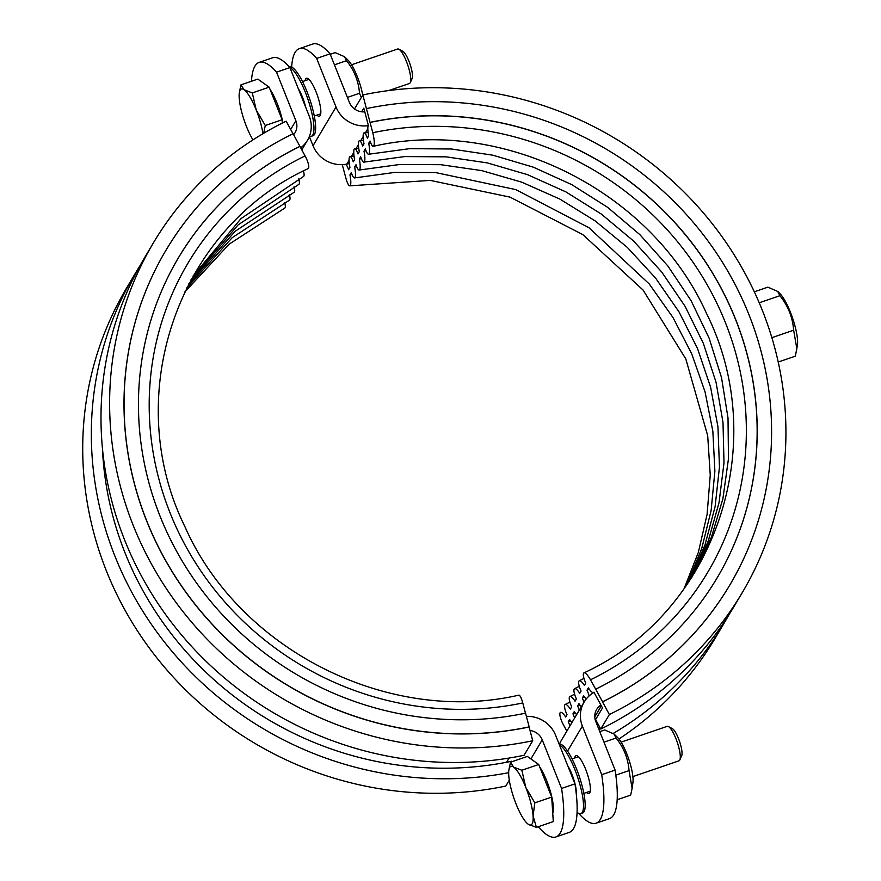 <?xml version="1.0" encoding="UTF-8"?>
<svg xmlns="http://www.w3.org/2000/svg" width="881" height="881" viewBox="0 0 881 881"><rect width="100%" height="100%" fill="white"/><g stroke="black" fill="none" stroke-linecap="round" stroke-linejoin="round"><path stroke-width="1.32" d="M511.861 761.724L511.729 761.217A331.52 315.299 -149.3 0 1 102.427 448.297M508.667 772.692A342.445 325.684 -149.3 0 1 159.582 635.719A342.445 325.684 -149.3 0 1 135.035 273.804A342.445 325.684 -149.3 0 1 139.98 265.743M509.295 780.192L505.815 786.05A342.445 325.684 -149.3 0 1 152.765 652.623A342.445 325.684 -149.3 0 1 126.412 288.329L135.035 273.804M184.581 292.228L229.214 244.125L284.695 208.125A10.924 2.863 -116 0 0 284.662 202.575M186.618 288.087L232.132 237.727L289.386 200.218A10.924 2.863 -116 0 0 289.353 194.679M188.721 284.001L235.073 231.34L294.067 192.322A10.924 2.863 -116 0 0 294.045 186.783M190.891 279.949L238.024 224.963L298.758 184.426A10.924 2.863 -116 0 0 298.736 178.887M193.126 275.929L240.998 218.598L303.449 176.53A10.924 2.863 -116 0 0 303.427 170.98M525.461 713.181L522.774 702.961A10.924 2.346 78.1 0 0 518.799 695.164C388.675 725.173 239.533 650.035 185.065 526.992C120.201 395.536 177.687 228.487 308.141 168.623A10.924 2.863 -116 0 0 305.079 155.904L293.098 133.714A327.875 311.83 -149.3 0 0 165.892 250.369L165.837 250.457A327.875 311.83 -149.3 0 1 165.87 250.413M178.403 257.858A313.306 297.976 -149.3 0 1 299.914 146.433M165.892 250.369A327.875 311.83 -149.3 0 0 191.133 599.168A327.875 311.83 -149.3 0 0 529.162 726.902L525.55 713.17A313.306 297.976 -149.3 0 1 202.542 591.107A313.306 297.976 -149.3 0 1 178.425 257.803A313.306 297.976 -149.3 0 1 299.969 146.334M529.162 726.902L529.107 727.001A327.875 311.83 -149.3 0 1 191.067 599.267A327.875 311.83 -149.3 0 1 165.837 250.457M293.01 133.758L286.16 121.182A342.445 325.684 -149.3 0 0 153.305 243.024L144.693 257.538A342.445 325.684 -149.3 0 0 171.046 621.843A342.445 325.684 -149.3 0 0 524.096 755.259L532.719 740.745A342.445 325.684 -149.3 0 1 179.669 607.328A342.445 325.684 -149.3 0 1 153.305 243.024M529.107 727.001L532.719 740.745M344.779 164.428L344.878 164.835A10.924 2.346 78.1 0 1 345.341 164.439A10.924 2.346 78.1 0 1 348.59 169.747L349.933 167.478A10.924 2.346 78.1 0 1 350.032 156.543A10.924 2.346 78.1 0 1 353.27 161.851L354.625 159.571A10.924 2.346 78.1 0 1 354.724 148.647A10.924 2.346 78.1 0 1 357.961 153.955L359.316 151.675A10.924 2.346 78.1 0 1 359.415 140.74A10.924 2.346 78.1 0 1 362.653 146.048L364.007 143.779A10.924 2.346 78.1 0 1 364.106 132.844A10.924 2.346 78.1 0 1 367.344 138.152L368.699 135.883A10.924 2.346 78.1 0 1 368.335 125.333L363.809 108.165L361.662 111.788M589.103 695.957A10.924 2.863 -116 0 0 587.01 690.153L588.365 687.885A10.924 2.863 -116 0 0 593.53 692.521A10.924 2.863 -116 0 0 593.904 692.169L602.494 707.95L595.6 719.568L600.754 729.039A342.445 325.684 30.7 0 0 733.609 607.196L742.231 592.671A342.445 325.684 30.7 0 0 715.879 228.377A342.445 325.684 30.7 0 0 362.829 94.95L372.762 132.734A10.924 2.346 78.1 0 1 373.291 146.334A10.924 2.346 78.1 0 1 370.053 141.026L368.699 143.306A10.924 2.346 78.1 0 1 368.599 154.241A10.924 2.346 78.1 0 1 365.362 148.933L364.007 151.202A10.924 2.346 78.1 0 1 363.908 162.137A10.924 2.346 78.1 0 1 360.67 156.829L359.316 159.109A10.924 2.346 78.1 0 1 359.217 170.033A10.924 2.346 78.1 0 1 355.979 164.725L354.625 167.005A10.924 2.346 78.1 0 1 354.525 177.929A10.924 2.346 78.1 0 1 351.288 172.632L349.944 174.901A10.924 2.346 78.1 0 1 349.845 185.836A10.924 2.346 78.1 0 1 345.87 178.039L342.257 164.637M613.286 733.388A342.445 325.684 30.7 0 0 723.951 623.462A342.445 325.684 30.7 0 0 728.664 615.257M618.914 739.005A342.445 325.684 30.7 0 0 715.339 637.976L723.951 623.462M598.816 729.182A331.52 315.299 30.7 0 0 600.368 728.323M351.012 157.093L351.321 156.576A313.306 297.976 -149.3 0 1 354.03 156.036M574.599 718.081A10.924 2.863 -116 0 0 572.947 713.852A305.112 290.179 30.7 0 0 575.106 712.784M569.908 725.977A10.924 2.863 -116 0 0 568.256 721.748L569.6 719.48A10.924 2.863 -116 0 0 571.934 722.563M572.947 713.852L574.291 711.573A10.924 2.863 -116 0 0 576.626 714.656M355.704 149.186L356.012 148.669A313.306 297.976 -149.3 0 1 358.721 148.129M579.28 710.174A10.924 2.863 -116 0 0 577.628 705.956A305.112 290.179 30.7 0 0 579.797 704.888M577.628 705.956L578.982 703.677A10.924 2.863 -116 0 0 581.317 706.76M360.395 141.29L360.703 140.773A313.306 297.976 -149.3 0 1 363.413 140.233M583.971 702.278A10.924 2.863 -116 0 0 582.319 698.049A305.112 290.179 30.7 0 0 584.488 696.981M582.319 698.049L583.674 695.781A10.924 2.863 -116 0 0 586.184 699.051M365.086 133.394L365.395 132.877A313.306 297.976 -149.3 0 1 368.104 132.337M587.01 690.153A305.112 290.179 30.7 0 0 589.18 689.085M354.503 108.969L362.829 94.95M600.754 729.039L609.377 714.513A342.445 325.684 30.7 0 0 742.231 592.671M609.377 714.513L602.505 701.893A327.875 311.83 30.7 0 0 729.699 585.237A327.875 311.83 30.7 0 0 729.732 585.182M602.505 701.893L602.56 701.794A327.875 311.83 30.7 0 0 729.754 585.138A327.875 311.83 30.7 0 0 704.525 236.339A327.875 311.83 30.7 0 0 366.496 108.594M602.56 701.794L595.677 689.173A313.306 297.976 30.7 0 0 717.233 577.705A313.306 297.976 30.7 0 0 693.116 244.4A313.306 297.976 30.7 0 0 370.108 122.338M595.677 689.173L590.468 679.802A10.924 2.863 -116 0 0 583.949 672.875A10.924 2.863 -116 0 0 585.788 683.149L584.433 685.418A10.924 2.863 -116 0 0 579.258 680.782A10.924 2.863 -116 0 0 581.097 691.045L579.742 693.325A10.924 2.863 -116 0 0 574.577 688.678A10.924 2.863 -116 0 0 576.405 698.941L575.051 701.221A10.924 2.863 -116 0 0 569.886 696.574A10.924 2.863 -116 0 0 571.714 706.848L570.359 709.117A10.924 2.863 -116 0 0 565.195 704.47A10.924 2.863 -116 0 0 567.023 714.744L565.679 717.013A10.924 2.863 -116 0 0 560.503 712.377A10.924 2.863 -116 0 0 563.565 725.096L566.846 731.12M717.2 577.749A313.306 297.976 30.7 0 0 693.039 244.478A313.306 297.976 30.7 0 0 370.053 122.437M370.725 142.887A299.639 284.981 30.7 0 0 368.699 143.306M366.033 150.783A299.639 284.981 30.7 0 0 364.007 151.202M361.353 158.69A299.639 284.981 30.7 0 0 359.316 159.109M356.662 166.586A299.639 284.981 30.7 0 0 354.625 167.005M351.971 174.482A299.639 284.981 30.7 0 0 349.944 174.901M568.256 721.748A305.112 290.179 30.7 0 0 570.425 720.68M309.363 136.511L313.03 145.728A29.15 27.718 30.7 0 0 346.861 164.086A313.306 297.976 -149.3 0 1 349.305 163.591M796.898 349.041L793.649 330.21C792.702 317.468 788.121 305.971 779.916 295.708L777.725 291.457L779.751 293.428A30.24 7.257 71.1 0 1 792.526 317.942A30.24 7.257 71.1 0 1 797.448 345.132L795.345 356.177L778.22 362.036M793.649 330.21L771.877 337.665M779.916 295.708L759.235 302.789M559.468 744.952A36.429 8.744 71.1 0 1 577.518 776.778A36.429 8.744 71.1 0 1 582.308 812.37A36.429 8.744 71.1 0 1 580.887 813.637A36.429 8.744 71.1 0 1 577.066 812.304M576.251 793.693A18.215 4.372 -108.9 0 0 567.816 765.93M559.127 744.082A36.429 8.744 71.1 0 1 577.925 772.615A36.429 8.744 71.1 0 1 583.982 811.797A36.429 8.744 71.1 0 1 582.561 813.064L580.887 813.637M300.685 147.843A29.15 27.718 30.7 0 0 307.535 140.2A29.15 27.718 30.7 0 0 309.242 116.171L289.915 67.595L276.535 72.176A109.288 26.243 -108.9 0 0 259.201 62.364L272.581 57.794A109.288 26.243 71.1 0 1 289.915 67.595A36.429 8.744 71.1 0 1 307.976 99.443A36.429 8.744 71.1 0 1 312.766 135.035A36.429 8.744 71.1 0 1 311.345 136.302A36.429 8.744 71.1 0 1 309.484 136.181M305.608 107.019A18.215 4.372 -108.9 0 0 298.274 88.596M289.254 66.846L289.431 66.791A36.429 8.744 71.1 0 1 308.273 94.972A36.429 8.744 71.1 0 1 314.44 134.463A36.429 8.744 71.1 0 1 313.019 135.729L311.345 136.302M621.083 742.132L667.192 726.351A18.215 4.372 71.1 0 1 668.404 726.539A18.215 4.372 71.1 0 1 677.225 742.165A18.215 4.372 71.1 0 1 679.824 759.94A18.215 4.372 71.1 0 1 679.692 760.193A18.215 4.372 71.1 0 1 678.987 760.821L632.877 776.602M681.564 756.074A14.867 3.568 -108.9 0 0 681.663 755.876A14.867 3.568 -108.9 0 0 679.548 741.373A14.867 3.568 -108.9 0 0 672.346 728.62L668.404 726.539M508.844 770.214L510.484 762.197L513.623 767.098A30.967 7.433 -108.9 0 0 508.844 770.214A30.967 7.433 -108.9 0 0 508.744 775.324A30.967 7.433 -108.9 0 0 516.024 803.879A30.967 7.433 -108.9 0 0 526.959 823.162A30.967 7.433 -108.9 0 0 528.193 824.209L527.047 823.25M533.082 815.982L536.419 827.369L528.193 824.209A30.967 7.433 -108.9 0 0 533.082 815.982A30.967 7.433 -108.9 0 0 525.792 787.427L534.822 802.855L533.082 815.982M521.849 770.258L525.792 787.427A30.967 7.433 -108.9 0 0 513.623 767.098L521.849 770.258L538.72 764.488L551.693 797.085L534.822 802.855M551.693 797.085L553.29 821.599L536.419 827.369M510.484 762.197L527.356 756.427L538.72 764.488M539.679 766.899A28.049 6.74 71.1 0 1 550.581 792.184A28.049 6.74 71.1 0 1 552.75 813.394M351.53 64.787L397.65 49.017A18.215 4.372 71.1 0 1 398.851 49.204A18.215 4.372 71.1 0 1 407.683 64.831A18.215 4.372 71.1 0 1 410.282 82.594A18.215 4.372 71.1 0 1 410.15 82.847A18.215 4.372 71.1 0 1 409.445 83.486L388.785 90.545M412.011 78.739A14.867 3.568 -108.9 0 0 412.121 78.53A14.867 3.568 -108.9 0 0 409.995 64.038A14.867 3.568 -108.9 0 0 402.793 51.285L398.851 49.204M239.291 92.879L240.942 84.862L244.081 89.763A30.967 7.433 -108.9 0 0 239.291 92.879A30.967 7.433 -108.9 0 0 239.203 97.989A30.967 7.433 -108.9 0 0 246.482 126.545A30.967 7.433 -108.9 0 0 252.957 139.892M262.967 133.692A30.967 7.433 -108.9 0 0 256.25 110.092L265.28 125.509L263.683 133.273M252.307 92.923L256.25 110.092A30.967 7.433 -108.9 0 0 244.081 89.763L252.307 92.923L269.179 87.153L282.14 119.739L265.28 125.509M282.14 119.739L282.361 123.065M240.942 84.862L257.803 79.092L269.179 87.153M270.137 89.565A28.049 6.74 71.1 0 1 282.922 122.789M259.201 62.364A109.288 26.243 -108.9 0 0 251.481 81.25M276.535 72.176L295.862 120.741A14.57 13.854 -149.3 0 1 295.014 132.767A14.57 13.854 -149.3 0 1 293.626 134.683M574.952 783.848A109.288 26.243 71.1 0 1 569.291 832.369L555.911 836.95A109.288 26.243 -108.9 0 0 561.56 788.429L574.952 783.848L555.614 735.272A29.15 27.718 30.7 0 0 526.386 716.363M538.401 826.697L538.577 827.149A109.288 26.243 -108.9 0 0 555.911 836.95M530.021 730.492A14.57 13.854 -149.3 0 1 542.233 739.853L561.56 788.429M614.013 734.016L617.482 737.386A26.408 6.343 71.1 0 1 628.638 758.794A26.408 6.343 71.1 0 1 632.932 782.548L632.106 788.396L629.045 770.611C628.142 758.574 623.825 747.716 616.072 738.025L614.013 734.016L604.707 729.953L599.796 731.637M617.163 799.75L630.642 795.136L632.106 788.396M616.072 738.025L603.981 742.165M629.045 770.611L615.819 775.137M361.342 97.461L359.503 93.276C358.6 81.239 354.272 70.381 346.53 60.69L344.46 56.67L347.929 60.051A26.408 6.343 71.1 0 1 362.73 95.126M344.46 56.67L335.165 52.618L330.243 54.303M346.53 60.69L334.439 64.831M359.503 93.276L347.4 97.417M777.725 291.457L767.88 287.162L754.323 291.809M578.718 813.394L578.729 813.405A109.288 26.243 -108.9 0 0 596.063 823.206A109.288 26.243 -108.9 0 0 601.712 774.685L615.103 770.104A109.288 26.243 71.1 0 1 609.443 818.636L596.063 823.206M615.103 770.104L595.776 721.539A14.57 13.854 -149.3 0 1 596.624 709.513A14.57 13.854 -149.3 0 1 600.93 705.086M299.353 48.631L312.733 44.05A109.288 26.243 71.1 0 1 330.067 53.851L316.686 58.432A109.288 26.243 -108.9 0 0 299.353 48.631A109.288 26.243 -108.9 0 0 291.655 67.066M364.778 111.832A14.57 13.854 -149.3 0 1 349.405 102.427L330.067 53.851M574.687 758.001A20.032 4.812 71.1 0 1 575.216 756.327A20.032 4.812 71.1 0 1 575.998 755.634A20.032 4.812 71.1 0 1 586.361 771.128A20.032 4.812 71.1 0 1 589.741 792.856A20.032 4.812 71.1 0 1 588.971 793.55A20.032 4.812 71.1 0 1 586.482 792.471M305.145 80.667A20.032 4.812 71.1 0 1 305.663 78.993A20.032 4.812 71.1 0 1 306.445 78.299A20.032 4.812 71.1 0 1 316.808 93.793A20.032 4.812 71.1 0 1 320.199 115.51A20.032 4.812 71.1 0 1 319.418 116.215A20.032 4.812 71.1 0 1 316.929 115.136M594.036 692.422A29.15 27.718 30.7 0 0 584.092 702.08A29.15 27.718 30.7 0 0 582.385 726.109L601.712 774.685M584.092 702.08L561.109 740.8A29.15 27.718 30.7 0 0 559.479 744.016M316.686 58.432L336.013 107.008A29.15 27.718 30.7 0 0 368.181 125.653M522.774 702.961A302.381 287.58 -149.3 0 1 170.055 512.874A302.381 287.58 -149.3 0 1 305.079 155.904M590.468 679.802A302.381 287.58 30.7 0 0 725.492 322.82A302.381 287.58 30.7 0 0 372.762 132.734M367.829 128.758L365.593 132.535M363.137 136.665L360.902 140.431M358.446 144.561L356.21 148.338M349.074 160.364L346.861 164.086M290.675 129.474L295.862 120.741M530.902 758.948L542.233 739.853M506.564 762.263L509.053 758.067M582.385 726.109L567.551 751.097M594.774 716.881L601.338 705.824M336.013 107.008L313.03 145.728M353.766 152.457L351.519 156.234M373.291 146.334C502.919 116.479 651.488 190.869 706.397 313.173C772.208 444.795 714.909 612.813 583.949 672.875M368.599 154.241L409.643 148.658L451.358 148.988L492.875 155.199L533.302 167.17L571.813 184.658L607.56 207.288L639.804 234.588L667.853 265.963L691.133 300.773L709.15 338.249L721.528 377.63L728.014 418.057L728.477 458.704L722.905 498.712L711.419 537.234L694.272 573.476M583.982 678.425L579.258 680.782M363.908 162.137L404.654 156.576L446.072 156.84L487.292 162.897L527.477 174.647L565.789 191.838L601.393 214.116L633.582 241.02L661.686 271.965L685.099 306.335L703.357 343.392L716.077 382.376L723.004 422.462L723.995 462.833L719.039 502.655L708.236 541.088L691.827 577.363M579.291 686.321L574.577 688.678M359.217 170.033L399.666 164.505L440.786 164.692L481.72 170.606L521.651 182.136L559.754 199.029L595.237 220.955L627.36 247.451L655.497 277.978L679.042 311.918L697.532 348.546L710.593 387.133L717.949 426.867L719.469 466.963L715.119 506.575L704.998 544.921L689.305 581.207M574.599 694.217L569.886 696.574M354.525 177.929L394.677 172.423L435.489 172.544L515.826 189.613L589.059 227.794L649.286 284.001L672.963 317.501L691.673 353.71L705.064 391.891L712.85 431.272L714.887 471.071L711.132 510.484L701.683 548.72L686.717 585.006M569.908 702.113L565.195 704.47M349.845 185.836L430.203 180.396L509.989 197.113L582.881 234.643L643.064 290.036L685.792 358.875L707.696 435.677L710.251 475.178L707.102 514.383L698.314 552.497L684.063 588.772M583.839 793.374L590.27 791.171M572.044 758.904L578.476 756.702M314.286 116.039L320.728 113.836M302.491 81.57L308.934 79.367M681.663 755.876L679.824 759.94M412.121 78.53L410.282 82.594M301.798 149.88L307.535 140.2"/></g></svg>
